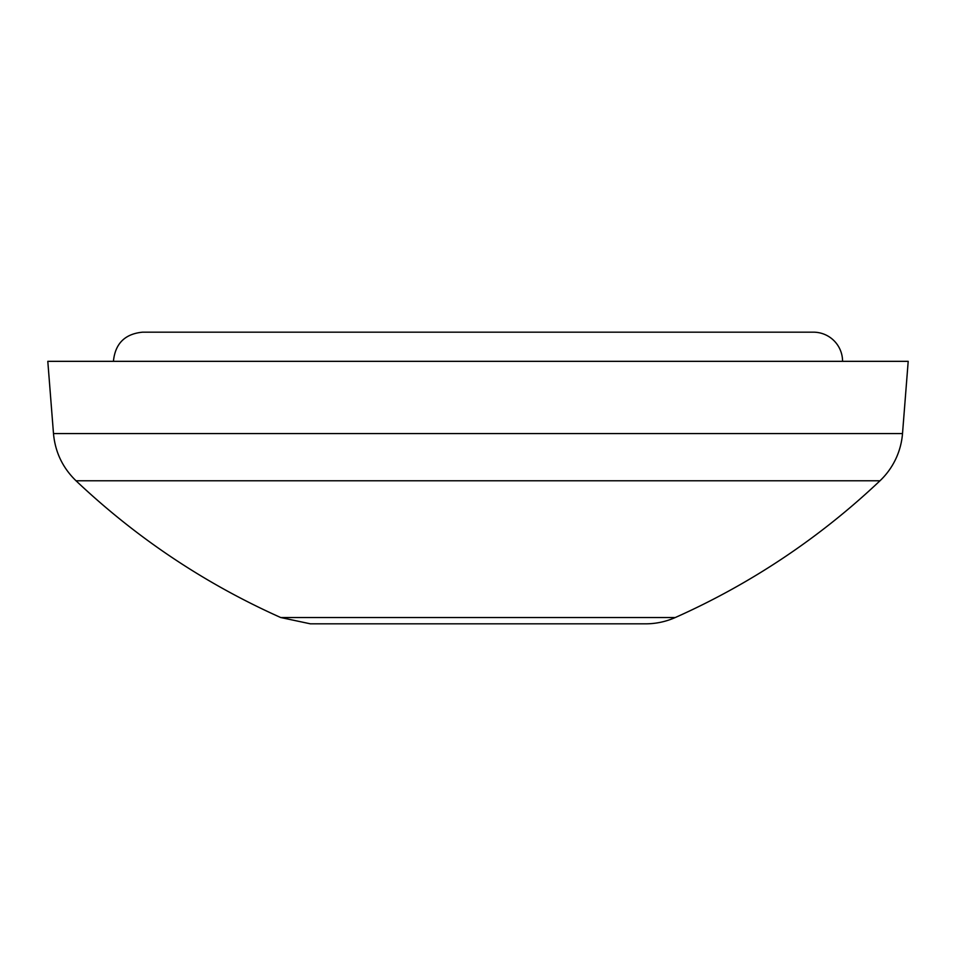 <?xml version="1.0" encoding="UTF-8"?>
<svg xmlns="http://www.w3.org/2000/svg" width="956" height="956" viewBox="0 0 956 956"><rect width="100%" height="100%" fill="white"/><g stroke="black" fill="none" stroke-linecap="round" stroke-linejoin="round"><path stroke-width="1.43" d="M113.429 361.332C115.15 343.622 124.878 333.895 142.587 332.174L813.413 332.174A29.17 29.17 0 0 1 842.571 361.332M587.378 623.826L368.622 623.826L587.378 623.826M645.623 623.826L310.377 623.826L645.623 623.826A72.919 72.919 0 0 0 675.318 617.516A729.153 729.153 0 0 0 879.986 480.772A72.919 72.919 0 0 0 902.512 433.57L908.2 361.332L47.8 361.332L53.488 433.57L902.512 433.57M310.377 623.826L280.682 617.516L675.318 617.516M280.682 617.516C204.715 583.53 136.493 537.941 76.014 480.772L879.986 480.772M53.488 433.57C55.173 452.092 62.678 467.819 76.014 480.772"/></g></svg>
